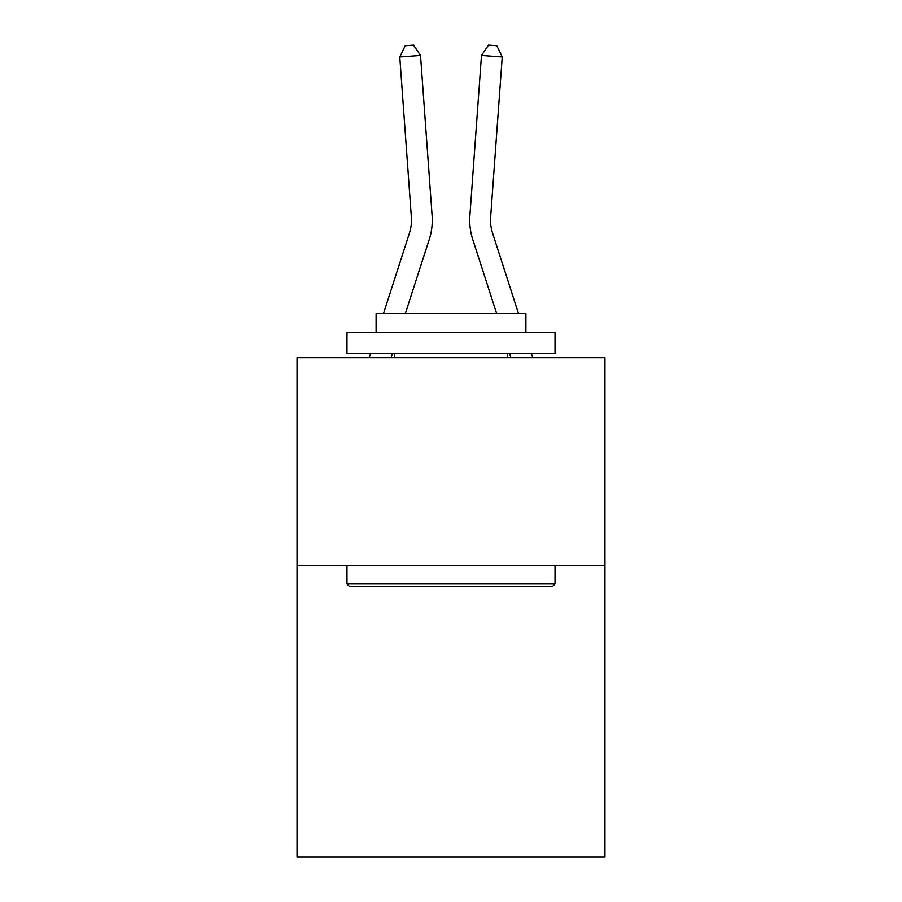 <?xml version="1.0" encoding="UTF-8"?>
<svg xmlns="http://www.w3.org/2000/svg" width="902" height="902" viewBox="0 0 902 902"><rect width="100%" height="100%" fill="white"/><g stroke="black" fill="none" stroke-linecap="round" stroke-linejoin="round"><path stroke-width="1.35" d="M604.926 565.678L604.926 856.9L297.074 856.9L297.074 357.666L604.926 357.666L604.926 565.678L297.074 565.678M432.114 215.713L420.524 55.439L432.114 215.713A62.407 62.407 0 0 1 429.273 239.357L405.348 313.569M518.503 313.569L492.526 232.975A41.605 41.605 0 0 1 490.632 217.213L502.222 56.939L481.476 55.439L469.886 215.713A62.407 62.407 0 0 0 472.727 239.357L496.652 313.569M349.491 586.48L346.988 583.989L555.012 583.989L552.509 586.48L349.491 586.48M555.012 332.703L555.012 353.505L346.988 353.505L346.988 332.703L555.012 332.703M376.111 332.703L376.111 313.569L525.889 313.569L525.889 332.703M555.012 565.678L555.012 583.989M346.988 565.678L346.988 583.989M507.578 353.505L507.578 357.666M394.422 353.505L394.422 357.666M492.526 232.975A41.605 41.605 0 0 1 490.632 217.213A41.605 41.605 0 0 0 492.526 232.975A41.605 41.605 0 0 1 490.632 217.213A41.605 41.605 0 0 0 492.526 232.975A41.605 41.605 0 0 1 490.632 217.213A41.605 41.605 0 0 0 492.526 232.975A41.605 41.605 0 0 1 490.632 217.213A41.605 41.605 0 0 0 492.526 232.975A41.605 41.605 0 0 1 490.632 217.213A41.605 41.605 0 0 0 492.526 232.975A41.605 41.605 0 0 1 490.632 217.213A41.605 41.605 0 0 0 492.526 232.975A41.605 41.605 0 0 1 490.632 217.213A41.605 41.605 0 0 0 492.526 232.975A41.605 41.605 0 0 1 490.632 217.213A41.605 41.605 0 0 0 492.526 232.975A41.605 41.605 0 0 1 490.632 217.213A41.605 41.605 0 0 0 492.526 232.975A41.605 41.605 0 0 1 490.632 217.213A41.605 41.605 0 0 0 492.526 232.975A41.605 41.605 0 0 1 490.632 217.213A41.605 41.605 0 0 0 492.526 232.975A41.605 41.605 0 0 1 490.632 217.213A41.605 41.605 0 0 0 492.526 232.975A41.605 41.605 0 0 1 490.632 217.213M502.222 56.939L496.776 45.698L488.478 45.1L481.476 55.439L469.886 215.713M383.497 313.569L409.474 232.975A41.605 41.605 0 0 0 411.368 217.213L399.778 56.939L405.223 45.698L413.522 45.1L420.524 55.439L399.778 56.939M409.474 232.975A41.605 41.605 0 0 0 411.368 217.213A41.605 41.605 0 0 1 409.474 232.975A41.605 41.605 0 0 0 411.368 217.213A41.605 41.605 0 0 1 409.474 232.975A41.605 41.605 0 0 0 411.368 217.213M392.471 353.505L391.13 357.666M369.279 357.666L370.621 353.505M532.721 357.666L531.379 353.505M509.529 353.505L510.87 357.666"/></g></svg>
